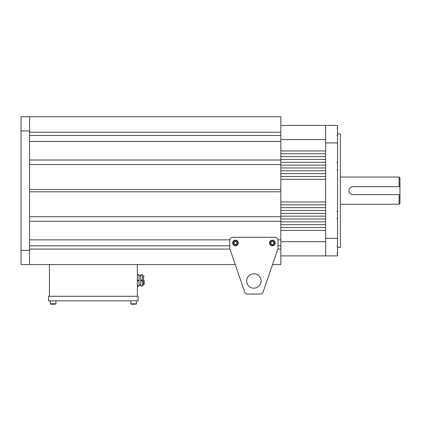 <?xml version="1.0" encoding="UTF-8"?>
<svg xmlns="http://www.w3.org/2000/svg" width="421" height="421" viewBox="0 0 421 421"><rect width="100%" height="100%" fill="white"/><g stroke="black" fill="none" stroke-linecap="round" stroke-linejoin="round"><path stroke-width="0.63" d="M399.097 177.036L399.95 177.883L399.95 186.677L399.097 186.677L399.097 177.036L340.394 177.036M399.95 186.677L399.95 203.411L399.097 204.259L340.394 204.259M399.097 186.677L352.872 186.677A3.968 3.968 0 0 0 352.409 186.703M352.093 186.756A3.968 3.968 0 0 0 351.688 186.856M351.451 186.94A3.968 3.968 0 0 0 350.682 187.334M350.062 187.84A3.968 3.968 0 0 0 349.246 189.029M352.872 186.677C350.461 186.913 349.141 188.234 348.898 190.65C349.141 193.06 350.461 194.381 352.872 194.618L399.95 194.618M399.097 204.259L399.097 194.618M348.898 190.65A3.968 3.968 0 0 0 352.035 194.528M337.558 133.925L340.394 133.925L340.394 247.369L337.558 247.369M325.643 238.381L325.643 255.879L337.558 255.879L337.558 238.381L325.643 238.381L325.643 142.914L337.558 142.914L337.558 238.381M337.558 142.914L337.558 125.416L325.643 125.416L325.643 142.914M280.833 189.513L29.559 189.513L29.559 164.553L280.833 164.553L280.833 264.525L272.54 264.525L263.057 292.111A2.836 2.836 0 0 1 260.378 294.021L247.406 294.021L260.378 294.021M263.057 292.111L277.844 249.095A2.836 2.836 0 0 0 277.997 248.169L277.997 240.138A2.836 2.836 0 0 0 275.16 237.302L232.624 237.302A2.836 2.836 0 0 0 229.787 240.138L229.787 248.169A2.836 2.836 0 0 0 229.94 249.095L244.727 292.111L235.244 264.525L21.05 264.525L21.05 116.77L29.559 116.77L29.559 130.947L21.05 130.947M246.68 280.975A7.215 7.215 0 0 1 253.895 273.761A7.215 7.215 0 0 1 261.104 280.975A7.215 7.215 0 0 1 253.895 288.19A7.215 7.215 0 0 1 246.68 280.975M244.727 292.111A2.836 2.836 0 0 0 247.406 294.021M273.408 245.596A2.836 2.836 0 0 1 269.703 244.054A2.836 2.836 0 0 1 271.245 240.354A2.836 2.836 0 0 1 274.95 241.891A2.836 2.836 0 0 1 273.408 245.596A2.836 2.836 0 0 0 274.95 241.891A2.836 2.836 0 0 0 271.245 240.354M272.513 241.57A1.416 1.416 0 0 0 271.013 243.517A1.416 1.416 0 0 0 273.45 243.838A1.416 1.416 0 0 0 272.513 241.57M273.95 243.191L272.95 244.485L271.329 244.269L270.703 242.759L271.703 241.459L273.324 241.675L273.95 243.191M236.539 245.596A2.836 2.836 0 0 1 232.834 244.054A2.836 2.836 0 0 1 234.376 240.354A2.836 2.836 0 0 1 238.081 241.891A2.836 2.836 0 0 1 236.539 245.596A2.836 2.836 0 0 0 238.081 241.891A2.836 2.836 0 0 0 234.376 240.354M235.644 241.57A1.416 1.416 0 0 0 234.144 243.517A1.416 1.416 0 0 0 236.581 243.838A1.416 1.416 0 0 0 235.644 241.57M237.081 243.191L236.081 244.485L234.46 244.269L233.834 242.759L234.834 241.459L236.455 241.675L237.081 243.191M280.833 141.44L280.833 160.017L29.559 160.017L29.559 141.44L280.833 141.44L280.833 135.488L29.559 135.488L29.559 132.226L280.833 132.226L280.833 135.488M280.833 164.553L280.833 160.017M29.559 116.77L280.833 116.77L280.833 132.226M229.787 245.811L29.559 245.811L29.559 249.069L229.929 249.069M280.833 221.278L29.559 221.278L29.559 239.854L229.798 239.854M280.833 191.781L29.559 191.781L29.559 216.741L280.833 216.741M280.833 245.811L277.997 245.811M280.833 249.069L277.855 249.069M277.986 239.854L280.833 239.854M135.188 304.23L131.231 304.23L135.188 304.23M280.833 150.944L325.643 150.944L325.643 153.781L280.833 153.781M280.833 156.612L325.643 156.612L325.643 159.448L280.833 159.448M280.833 162.285L325.643 162.285L325.643 165.121L280.833 165.121M280.833 167.958L325.643 167.958L325.643 170.794L280.833 170.794M280.833 173.631L325.643 173.631L325.643 176.467L280.833 176.467M280.833 179.304L325.643 179.304L325.643 201.991L280.833 201.991M280.833 204.827L325.643 204.827L325.643 207.664L280.833 207.664M280.833 210.5L325.643 210.5L325.643 213.336L280.833 213.336M280.833 216.173L325.643 216.173L325.643 219.009L280.833 219.009M280.833 221.846L325.643 221.846L325.643 224.682L280.833 224.682M280.833 227.519L325.643 227.519L325.643 230.35L280.833 230.35M280.833 125.416L325.643 125.416M325.643 255.879L280.833 255.879M325.643 241.696L280.833 241.696M280.833 139.598L325.643 139.598M137.33 296.289L137.33 264.525M49.41 296.289L49.41 264.525M138.177 300.831L138.177 296.289L48.562 296.289L48.562 300.831L138.177 300.831M54.641 304.23L51.551 304.23M29.559 130.947L29.559 250.348L21.05 250.348M29.559 250.348L29.559 264.525M144.135 280.407L144.135 284.38L144.135 280.407M142.435 285.796L142.435 280.691L140.735 280.691L140.735 286.08L142.435 286.08L142.435 285.796L140.735 285.796M140.735 275.018L140.735 274.739L142.435 274.739L142.435 275.018L140.735 275.018L140.735 280.691M140.735 280.128L142.435 280.128L142.435 275.018M142.435 280.128L142.435 280.691M137.33 274.739L139.03 274.739L139.03 275.018L137.33 275.018M137.33 280.128L139.03 280.128L139.03 275.018M139.03 280.128L139.03 280.691L137.33 280.691M137.33 285.796L139.03 285.796L139.03 280.691M139.03 285.796L139.03 286.08L137.33 286.08M54.341 304.23L52.793 304.23M271.408 240.744A2.41 2.41 0 0 0 270.098 243.896A2.41 2.41 0 0 0 273.245 245.201A2.41 2.41 0 0 0 274.555 242.054A2.41 2.41 0 0 0 271.408 240.744M234.539 240.744A2.41 2.41 0 0 0 233.229 243.896A2.41 2.41 0 0 0 236.376 245.201A2.41 2.41 0 0 0 237.686 242.054A2.41 2.41 0 0 0 234.539 240.744M144.135 284.38L143.566 284.949L143.566 275.871L142.435 275.871M130.805 300.831L130.805 303.809L136.478 303.809L136.051 304.23L136.478 303.809L136.478 300.831M50.262 303.809L50.688 304.23L50.262 303.809L50.262 300.831L50.262 303.809L55.935 303.809L55.509 304.23L55.935 303.809L55.935 300.831L55.935 303.809M336.989 135.378L337.558 134.815L336.989 135.378M336.989 128.005L337.558 128.573L336.989 128.005M336.989 162.543L337.558 163.106M336.989 169.916L337.558 169.347M336.989 211.379L337.558 211.947L336.989 211.379M336.989 218.752L337.558 218.189L336.989 218.752M336.989 245.917L337.558 246.48L336.989 245.917M336.989 253.289L337.558 252.721L336.989 253.289M130.805 303.809L131.231 304.23L130.805 303.809M143.566 284.949L142.435 284.949M140.735 284.949L139.03 284.949M140.735 275.871L139.03 275.871M143.566 275.871L144.135 276.439"/></g></svg>

